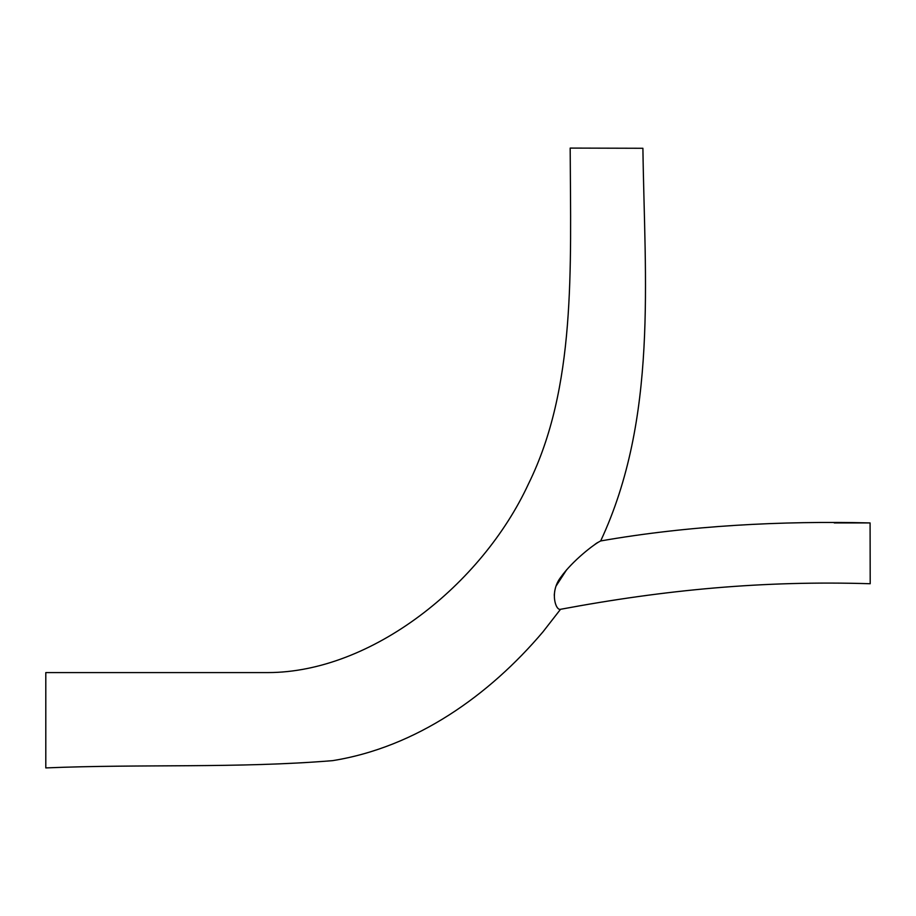 <?xml version="1.0" encoding="UTF-8"?>
<svg xmlns="http://www.w3.org/2000/svg" width="916" height="916" viewBox="0 0 916 916"><rect width="100%" height="100%" fill="white"/><g stroke="black" fill="none" stroke-linecap="round" stroke-linejoin="round"><path stroke-width="1.37" d="M870.086 522.933C782.55 520.769 688.58 525.532 600.667 540.955C594.518 543.76 572.511 560.741 560.787 577.217C549.463 591.736 555.623 610.915 560.535 609.289C665.222 589.732 763.658 580.446 870.2 583.732L870.086 522.933L870.2 583.732C763.658 580.446 665.222 589.732 560.535 609.3C555.623 610.915 549.463 591.736 560.787 577.217C572.511 560.741 594.518 543.76 600.667 540.955C688.58 525.532 782.55 520.769 870.086 522.933L834.27 522.933M554.249 595.171L554.764 590.774L554.249 595.171M556.207 585.816L566.752 569.603L556.207 585.816M595.125 544.219L597.564 542.547L595.125 544.219M600.633 540.967L600.667 540.955C657.986 418.12 644.692 279.609 642.906 148.278L570.176 148.083C570.737 269.98 576.015 387.376 528.463 483.934C481.747 584.877 371.404 672.355 268.125 672.584L45.8 672.584L45.8 767.917C141.293 763.91 237.336 768.467 332.611 760.646C416.207 747.284 489.224 695.347 543.051 631.754L560.535 609.289L543.051 631.754C489.224 695.347 416.207 747.284 332.611 760.646C237.336 768.467 141.293 763.91 45.8 767.917L45.8 672.584L268.125 672.584C371.404 672.355 481.747 584.877 528.463 483.934C576.015 387.376 570.737 269.98 570.176 148.083L642.906 148.278C644.692 279.609 657.986 418.12 600.667 540.955"/></g></svg>
